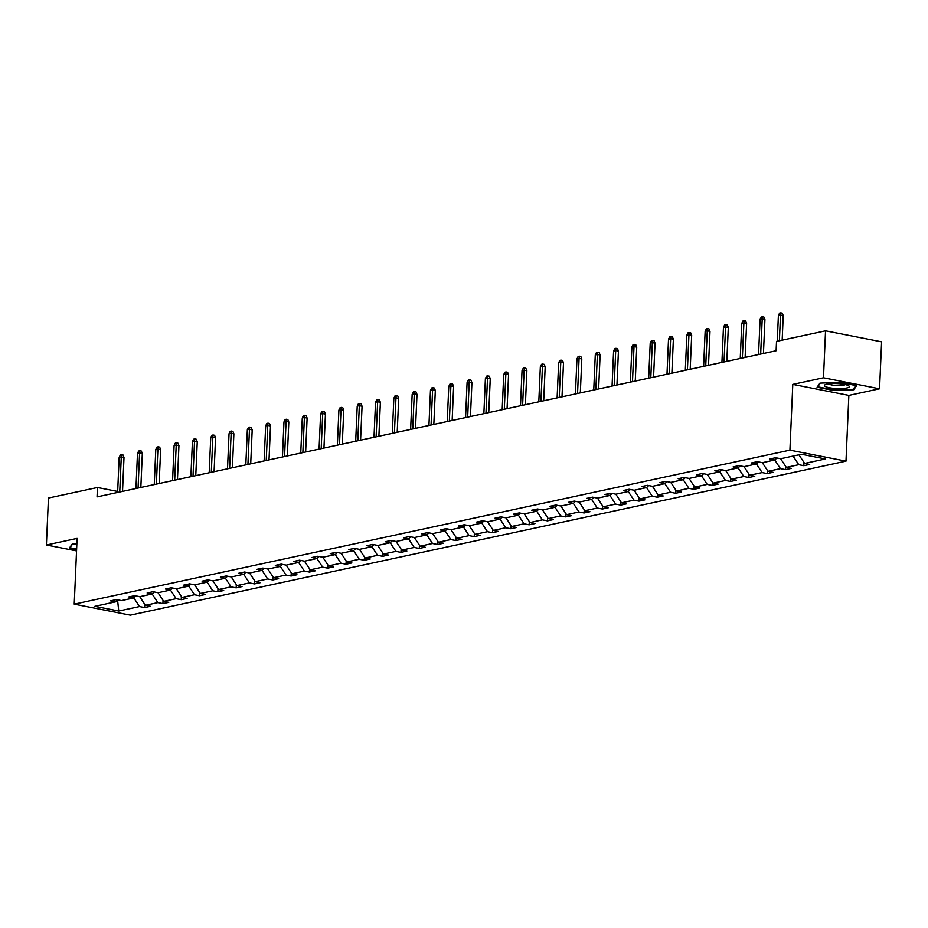 <?xml version="1.0" encoding="UTF-8"?>
<svg xmlns="http://www.w3.org/2000/svg" width="928" height="928" viewBox="0 0 928 928"><rect width="100%" height="100%" fill="white"/><g stroke="black" fill="none" stroke-linecap="round" stroke-linejoin="round"><path stroke-width="1.39" d="M879.547 388.797L823.484 377.789L792.79 384.401L848.853 395.398L879.547 388.797L881.6 341.829L825.537 330.832L776.527 341.376L776.11 350.761L97.046 496.886L97.463 487.502L48.453 498.046L46.4 545.003L76.548 550.919M848.853 395.398L845.988 461.146L130.291 615.148L74.228 604.151L789.914 450.138L845.988 461.146M823.484 377.789L825.537 330.832M798.938 454.813L804.622 463.432L809.703 464.429L803.834 465.694L803.973 462.446M133.841 597.934L139.525 606.552L118.749 611.03L94.807 606.332L115.582 601.854L110.513 600.857L116.383 599.592L121.452 600.59L133.899 597.922L128.818 596.924L134.688 595.66L139.768 596.658L152.204 593.978L147.134 592.98L153.004 591.716L158.073 592.714L170.52 590.034L165.439 589.036L171.309 587.772L176.39 588.77L188.836 586.09L183.756 585.104L189.625 583.84L194.706 584.837L207.141 582.158L202.072 581.16L207.942 579.896L213.011 580.893L225.458 578.214L220.377 577.216L226.246 575.952L231.327 576.949L243.762 574.27L238.693 573.272L244.563 572.019L249.632 573.005L262.079 570.337L256.998 569.34L262.868 568.075L267.948 569.073L280.395 566.393L275.314 565.396L281.184 564.131L286.265 565.129L298.7 562.449L293.631 561.452L299.5 560.199L304.57 561.185L317.016 558.517L311.936 557.519L317.805 556.255L322.886 557.252L335.333 554.573L330.252 553.575L336.122 552.311L341.191 553.308L353.638 550.629L348.557 549.631L354.426 548.367L359.507 549.364L371.954 546.696L366.873 545.699L372.743 544.434L377.824 545.432L390.259 542.752L385.19 541.755L391.059 540.49L396.128 541.488L408.575 538.808L403.494 537.811L409.364 536.546L414.445 537.544L426.892 534.864L421.811 533.878L427.68 532.614L432.761 533.612L445.196 530.932L440.127 529.934L445.997 528.67L451.066 529.668L463.513 526.988L458.432 525.99L464.302 524.726L469.382 525.724L481.818 523.044L476.748 522.046L482.618 520.794L487.687 521.78L500.134 519.112L495.053 518.114L500.923 516.85L506.004 517.847L518.45 515.168L513.37 514.17L519.239 512.906L524.32 513.903L536.755 511.224L531.686 510.226L537.556 508.973L542.625 509.959L555.072 507.291L549.991 506.294L555.86 505.029L560.941 506.027L573.376 503.347L568.307 502.35L574.177 501.085L579.246 502.083L591.693 499.403L586.612 498.406L592.482 497.141L597.562 498.139L610.009 495.459L604.928 494.473L610.798 493.209L615.879 494.206L628.314 491.527L623.245 490.529L629.114 489.265L634.184 490.262L646.63 487.583L641.55 486.585L647.419 485.321L652.5 486.318L664.947 483.639L659.866 482.653L665.736 481.388L670.805 482.386L683.252 479.706L678.182 478.709L684.04 477.444L689.121 478.442L701.568 475.762L696.487 474.765L702.357 473.5L707.438 474.498L719.873 471.818L714.804 470.821L720.673 469.568L725.742 470.554L738.189 467.886L733.108 466.888L738.978 465.624L744.059 466.622L756.506 463.942L751.425 462.944L757.294 461.68L762.375 462.678L774.81 459.998L769.741 459L775.611 457.736L780.68 458.734L801.456 454.268L825.398 458.966L804.622 463.432M793.069 456.077L798.753 464.696L803.834 465.694M798.753 464.696L786.318 467.376L791.387 468.373L785.517 469.638L785.656 466.39M774.764 460.01L780.448 468.64L785.517 469.638M780.448 468.64L768.001 471.32L773.082 472.317L767.212 473.57L767.352 470.334M756.448 463.954L762.132 472.584L767.212 473.57M762.132 472.584L749.685 475.252L754.766 476.25L748.896 477.514L749.035 474.266M738.131 467.898L743.815 476.516L748.896 477.514M743.815 476.516L731.38 479.196L736.449 480.194L730.58 481.458L730.73 478.21M719.826 471.83L725.51 480.46L730.58 481.458M725.51 480.46L713.064 483.14L718.144 484.138L712.275 485.402L712.414 482.154M701.51 475.774L707.194 484.404L712.275 485.402M707.194 484.404L694.747 487.084L699.828 488.07L693.958 489.334L694.098 486.086M683.205 479.718L688.889 488.337L693.958 489.334M688.889 488.337L676.442 491.016L681.512 492.014L675.654 493.278L675.793 490.03M664.889 483.65L670.573 492.281L675.654 493.278M670.573 492.281L658.126 494.96L663.207 495.958L657.337 497.222L657.476 493.974M646.572 487.594L652.256 496.225L657.337 497.222M652.256 496.225L639.821 498.904L644.89 499.89L639.021 501.155L639.172 497.907M628.268 491.538L633.952 500.157L639.021 501.155M633.952 500.157L621.505 502.837L626.586 503.834L620.716 505.099L620.855 501.851M609.951 495.471L615.635 504.101L620.716 505.099M615.635 504.101L603.188 506.781L608.269 507.778L602.4 509.043L602.539 505.795M591.646 499.415L597.319 508.045L602.4 509.043M597.319 508.045L584.884 510.725L589.953 511.722L584.083 512.975L584.234 509.727M573.33 503.359L579.014 511.989L584.083 512.975M579.014 511.989L566.567 514.657L571.648 515.655L565.778 516.919L565.918 513.671M555.014 507.303L560.698 515.922L565.778 516.919M560.698 515.922L548.262 518.601L553.332 519.599L547.462 520.863L547.601 517.615M538.797 509.217L536.755 511.224L542.393 519.866L547.462 520.863M542.393 519.866L529.946 522.545L535.027 523.543L529.157 524.807L529.296 521.559M518.392 515.179L524.076 523.81L529.157 524.807M524.076 523.81L511.63 526.478L516.71 527.475L510.841 528.74L510.98 525.492M500.076 519.123L505.76 527.742L510.841 528.74M505.76 527.742L493.325 530.422L498.394 531.419L492.524 532.684L492.675 529.436M481.771 523.056L487.455 531.686L492.524 532.684M487.455 531.686L475.008 534.366L480.089 535.363L474.22 536.628L474.359 533.38M463.455 527L469.139 535.63L474.22 536.628M469.139 535.63L456.704 538.31L461.773 539.296L455.903 540.56L456.042 537.312M445.15 530.944L450.834 539.562L455.903 540.56M450.834 539.562L438.387 542.242L443.468 543.24L437.598 544.504L437.738 541.256M426.834 534.876L432.518 543.506L437.598 544.504M432.518 543.506L420.071 546.186L425.152 547.184L419.282 548.448L419.421 545.2M408.517 538.82L414.201 547.45L419.282 548.448M414.201 547.45L401.766 550.13L406.835 551.116L400.966 552.38L401.116 549.132M390.212 542.764L395.896 551.383L400.966 552.38M395.896 551.383L383.45 554.062L388.53 555.06L382.661 556.324L382.8 553.076M371.896 546.696L377.58 555.327L382.661 556.324M377.58 555.327L365.133 558.006L370.214 559.004L364.344 560.268L364.484 557.02M353.591 550.64L359.275 559.271L364.344 560.268M359.275 559.271L346.828 561.95L351.898 562.948L346.04 564.201L346.179 560.964M335.275 554.584L340.959 563.215L346.04 564.201M340.959 563.215L328.512 565.883L333.593 566.88L327.723 568.145L327.862 564.897M316.958 558.528L322.642 567.147L327.723 568.145M322.642 567.147L310.207 569.827L315.276 570.824L309.407 572.089L309.558 568.841M298.654 562.461L304.338 571.091L309.407 572.089M304.338 571.091L291.891 573.771L296.972 574.768L291.102 576.033L291.241 572.785M280.337 566.405L286.021 575.035L291.102 576.033M286.021 575.035L273.574 577.703L278.655 578.701L272.786 579.965L272.925 576.717M262.032 570.349L267.705 578.968L272.786 579.965M267.705 578.968L255.27 581.647L260.339 582.645L254.469 583.909L254.62 580.661M243.716 574.281L249.4 582.912L254.469 583.909M249.4 582.912L236.953 585.591L242.034 586.589L236.164 587.853L236.304 584.605M225.4 578.225L231.084 586.856L236.164 587.853M231.084 586.856L218.648 589.535L223.718 590.521L217.848 591.786L217.987 588.538M209.183 580.139L207.141 582.158L212.779 590.788L217.848 591.786M212.779 590.788L200.332 593.468L205.413 594.465L199.543 595.73L199.682 592.482M188.778 586.102L194.462 594.732L199.543 595.73M194.462 594.732L182.016 597.412L187.096 598.409L181.227 599.674L181.366 596.426M170.462 590.046L176.146 598.676L181.227 599.674M176.146 598.676L163.711 601.356L168.78 602.353L162.91 603.606L163.061 600.358M152.157 593.99L157.841 602.62L162.91 603.606M157.841 602.62L145.394 605.288L150.475 606.286L144.606 607.55L144.745 604.302M139.525 606.552L144.606 607.55M776.852 457.991L774.81 459.998M780.61 458.722L786.318 467.376M758.536 461.924L756.506 463.942M762.306 462.666L768.001 471.32M740.219 465.868L738.189 467.886M743.989 466.61L749.685 475.252M721.914 469.812L719.873 471.818M725.673 470.542L731.38 479.196M703.598 473.744L701.568 475.762M707.368 474.486L713.064 483.14M685.293 477.688L683.252 479.706M689.052 478.43L694.747 487.084M666.977 481.632L664.947 483.639M670.747 482.363L676.442 491.016M648.66 485.564L646.63 487.583M652.43 486.307L658.126 494.96M630.356 489.508L628.314 491.527M634.114 490.251L639.821 498.904M612.039 493.452L610.009 495.459M615.809 494.183L621.505 502.837M593.734 497.385L591.693 499.403M597.493 498.127L603.188 506.781M575.418 501.329L573.376 503.347M579.176 502.071L584.884 510.725M557.102 505.273L555.072 507.291M560.872 506.015L566.567 514.657M542.555 509.948L548.262 518.601M520.48 513.149L518.45 515.168M524.25 513.892L529.946 522.545M502.176 517.093L500.134 519.112M505.934 517.836L511.63 526.478M483.859 521.037L481.818 523.044M487.618 521.768L493.325 530.422M465.543 524.97L463.513 526.988M469.313 525.712L475.008 534.366M447.238 528.914L445.196 530.932M450.996 529.656L456.704 538.31M428.922 532.858L426.892 534.864M432.692 533.588L438.387 542.242M410.605 536.79L408.575 538.808M414.375 537.532L420.071 546.186M392.3 540.734L390.259 542.752M396.059 541.476L401.766 550.13M373.984 544.678L371.954 546.696M377.754 545.409L383.45 554.062M355.679 548.61L353.638 550.629M359.438 549.353L365.133 558.006M337.363 552.554L335.333 554.573M341.133 553.297L346.828 561.95M319.046 556.498L317.016 558.517M322.816 557.241L328.512 565.883M300.742 560.442L298.7 562.449M304.5 561.173L310.207 569.827M282.425 564.375L280.395 566.393M286.195 565.117L291.891 573.771M264.12 568.319L262.079 570.337M267.879 569.061L273.574 577.703M245.804 572.263L243.762 574.27M249.562 572.994L255.27 581.647M227.488 576.195L225.458 578.214M231.258 576.938L236.953 585.591M212.941 580.882L218.648 589.535M190.866 584.083L188.836 586.09M194.636 584.814L200.332 593.468M172.55 588.016L170.52 590.034M176.32 588.758L182.016 597.412M154.245 591.96L152.204 593.978M158.004 592.702L163.711 601.356M135.929 595.904L133.899 597.922M139.699 596.634L145.394 605.288M117.624 599.848L115.582 601.854M792.79 384.401L789.914 450.138M74.228 604.151L77.094 538.402L46.4 545.003M117.682 491.469L97.463 487.502M117.705 599.859L117.659 600.822L120.037 600.312M116.8 600.66L117.659 600.822L118.749 611.03M76.862 543.854L72.222 544.04L69.333 548.135L76.606 549.562M817.069 387.231L833.959 390.537L853.725 389.76L856.614 385.665L839.724 382.359L819.958 383.136L817.069 387.231M853.783 388.484L853.725 389.76M122.531 491.411L124.004 457.469L121.278 456.924L119.747 492.002M119.167 457.388L120.35 454.964L121.522 454.708L121.278 456.924L119.167 457.388L117.636 492.466M121.522 454.708L123.041 454.998L124.004 457.469M140.836 487.467L142.32 453.525L139.594 452.992L138.063 488.07M137.483 453.444L138.666 451.02L139.838 450.764L139.594 452.992L137.483 453.444L135.952 488.522M139.838 450.764L141.346 451.066L142.32 453.525M159.152 483.523L160.637 449.581L157.899 449.048L156.368 484.126M155.788 449.5L156.971 447.076L158.143 446.82L157.899 449.048L155.788 449.5L154.257 484.578M158.143 446.82L159.662 447.122L160.637 449.581M76.63 549.04L69.971 547.729L72.581 544.028M825.328 386.524A12.47 2.482 -177.5 0 0 841.36 388.577A12.47 2.482 -177.5 0 0 848.563 385.712A12.47 2.482 -177.5 0 0 848.389 385.619A12.47 2.482 -177.5 0 0 836.731 383.589A12.47 2.482 -177.5 0 0 825.236 384.691A12.47 2.482 -177.5 0 0 825.328 386.524M828.623 383.867A8.538 1.694 -177.5 0 0 829.064 384.157A8.538 1.694 -177.5 0 0 837.613 385.572A8.538 1.694 -177.5 0 0 845.257 384.586M855.871 385.526L853.215 389.284L834.063 390.038L817.707 386.825L820.317 383.125M177.457 479.59L178.942 445.637L176.216 445.104L174.684 480.182M174.104 445.556L175.288 443.143L176.459 442.888L176.216 445.104L174.104 445.556L172.573 480.634M176.459 442.888L177.979 443.178L178.942 445.637M195.773 475.646L197.258 441.705L194.532 441.171L193.001 476.25M192.421 441.624L193.592 439.199L194.776 438.944L194.532 441.171L192.421 441.624L190.878 476.702M194.776 438.944L196.284 439.246L197.258 441.705M214.09 471.702L215.563 437.761L212.837 437.227L211.306 472.306M210.726 437.68L211.909 435.255L213.08 435L212.837 437.227L210.726 437.68L209.194 472.758M213.08 435L214.6 435.302L215.563 437.761M232.394 467.77L233.879 433.817L231.153 433.283L229.622 468.362M229.042 433.736L230.225 431.311L231.397 431.068L231.153 433.283L229.042 433.736L227.511 468.814M231.397 431.068L232.905 431.358L233.879 433.817M250.711 463.826L252.196 429.884L249.47 429.351L247.927 464.429M247.347 429.803L248.53 427.379L249.702 427.124L249.47 429.351L247.347 429.803L245.816 464.882M249.702 427.124L251.221 427.425L252.196 429.884M269.016 459.882L270.5 425.94L267.774 425.407L266.243 460.485M265.663 425.859L266.846 423.435L268.018 423.18L267.774 425.407L265.663 425.859L264.132 460.938M268.018 423.18L269.538 423.481L270.5 425.94M287.332 455.95L288.817 421.996L286.091 421.463L284.56 456.541M283.98 421.915L285.151 419.491L286.334 419.247L286.091 421.463L283.98 421.915L282.448 456.994M286.334 419.247L287.842 419.537L288.817 421.996M305.648 452.006L307.122 418.064L304.396 417.519L302.864 452.597M302.284 417.983L303.468 415.558L304.639 415.303L304.396 417.519L302.284 417.983L300.753 453.061M304.639 415.303L306.159 415.605L307.122 418.064M323.953 448.062L325.438 414.12L322.712 413.586L321.181 448.665M320.601 414.039L321.784 411.614L322.956 411.359L322.712 413.586L320.601 414.039L319.07 449.117M322.956 411.359L324.475 411.661L325.438 414.12M342.27 444.129L343.754 410.176L341.028 409.642L339.497 444.721M338.906 410.095L340.089 407.67L341.272 407.415L341.028 409.642L338.906 410.095L337.374 445.173M341.272 407.415L342.78 407.717L343.754 410.176M360.586 440.185L362.059 406.232L359.333 405.698L357.802 440.777M357.222 406.162L358.405 403.738L359.577 403.483L359.333 405.698L357.222 406.162L355.691 441.241M359.577 403.483L361.096 403.773L362.059 406.232M378.891 436.241L380.376 402.3L377.65 401.766L376.118 436.844M375.538 402.218L376.722 399.794L377.893 399.539L377.65 401.766L375.538 402.218L374.007 437.297M377.893 399.539L379.401 399.84L380.376 402.3M397.207 432.297L398.692 398.356L395.954 397.822L394.423 432.9M393.843 398.274L395.026 395.85L396.198 395.595L395.954 397.822L393.843 398.274L392.312 433.353M396.198 395.595L397.718 395.896L398.692 398.356M415.512 428.365L416.997 394.412L414.271 393.878L412.74 428.956M412.16 394.33L413.343 391.906L414.514 391.662L414.271 393.878L412.16 394.33L410.628 429.409M414.514 391.662L416.034 391.952L416.997 394.412M433.828 424.421L435.313 390.479L432.587 389.946L431.056 425.024M430.464 390.398L431.648 387.974L432.831 387.718L432.587 389.946L430.464 390.398L428.933 425.476M432.831 387.718L434.339 388.02L435.313 390.479M452.145 420.477L453.618 386.535L450.892 386.002L449.361 421.08M448.781 386.454L449.964 384.03L451.136 383.774L450.892 386.002L448.781 386.454L447.25 421.532M451.136 383.774L452.655 384.076L453.618 386.535M470.45 416.544L471.934 382.591L469.208 382.058L467.677 417.136M467.097 382.51L468.28 380.086L469.452 379.842L469.208 382.058L467.097 382.51L465.566 417.588M469.452 379.842L470.96 380.132L471.934 382.591M488.766 412.6L490.251 378.659L487.513 378.114L485.982 413.192M485.402 378.578L486.585 376.153L487.757 375.898L487.513 378.114L485.402 378.578L483.871 413.656M487.757 375.898L489.276 376.2L490.251 378.659M507.071 408.656L508.556 374.715L505.83 374.181L504.298 409.26M503.718 374.634L504.902 372.209L506.073 371.954L505.83 374.181L503.718 374.634L502.187 409.712M506.073 371.954L507.593 372.256L508.556 374.715M525.387 404.724L526.872 370.771L524.146 370.237L522.615 405.316M522.035 370.69L523.206 368.265L524.39 368.022L524.146 370.237L522.035 370.69L520.492 405.768M524.39 368.022L525.898 368.312L526.872 370.771M543.704 400.78L545.177 366.838L542.451 366.293L540.92 401.372M540.34 366.757L541.523 364.333L542.694 364.078L542.451 366.293L540.34 366.757L538.808 401.836M542.694 364.078L544.214 364.368L545.177 366.838M562.008 396.836L563.493 362.894L560.767 362.361L559.236 397.439M558.656 362.813L559.839 360.389L561.011 360.134L560.767 362.361L558.656 362.813L557.125 397.892M561.011 360.134L562.53 360.435L563.493 362.894M580.325 392.904L581.81 358.95L579.084 358.417L577.541 393.495M576.961 358.869L578.144 356.445L579.316 356.19L579.084 358.417L576.961 358.869L575.43 393.948M579.316 356.19L580.835 356.491L581.81 358.95M598.63 388.96L600.114 355.006L597.388 354.473L595.857 389.551M595.277 354.937L596.46 352.512L597.632 352.257L597.388 354.473L595.277 354.937L593.746 390.015M597.632 352.257L599.152 352.547L600.114 355.006M616.946 385.016L618.431 351.074L615.705 350.54L614.174 385.619M613.594 350.993L614.777 348.568L615.948 348.313L615.705 350.54L613.594 350.993L612.062 386.071M615.948 348.313L617.456 348.615L618.431 351.074M635.262 381.072L636.736 347.13L634.01 346.596L632.478 381.675M631.898 347.049L633.082 344.624L634.253 344.369L634.01 346.596L631.898 347.049L630.367 382.127M634.253 344.369L635.773 344.671L636.736 347.13M653.567 377.139L655.052 343.186L652.326 342.652L650.795 377.731M650.215 343.105L651.398 340.68L652.57 340.437L652.326 342.652L650.215 343.105L648.684 378.183M652.57 340.437L654.089 340.727L655.052 343.186M671.884 373.195L673.368 339.254L670.642 338.72L669.111 373.798M668.52 339.172L669.703 336.748L670.886 336.493L670.642 338.72L668.52 339.172L666.988 374.251M670.886 336.493L672.394 336.794L673.368 339.254M690.2 369.251L691.673 335.31L688.947 334.776L687.416 369.854M686.836 335.228L688.019 332.804L689.191 332.549L688.947 334.776L686.836 335.228L685.305 370.307M689.191 332.549L690.71 332.85L691.673 335.31M708.505 365.319L709.99 331.366L707.264 330.832L705.732 365.91M705.152 331.284L706.336 328.86L707.507 328.616L707.264 330.832L705.152 331.284L703.621 366.363M707.507 328.616L709.015 328.906L709.99 331.366M726.821 361.375L728.306 327.433L725.568 326.888L724.037 361.966M723.457 327.352L724.64 324.928L725.812 324.672L725.568 326.888L723.457 327.352L721.926 362.43M725.812 324.672L727.332 324.974L728.306 327.433M745.126 357.431L746.611 323.489L743.885 322.956L742.354 358.034M741.774 323.408L742.957 320.984L744.128 320.728L743.885 322.956L741.774 323.408L740.242 358.486M744.128 320.728L745.648 321.03L746.611 323.489M763.442 353.498L764.927 319.545L762.201 319.012L760.67 354.09M760.078 319.464L761.262 317.04L762.445 316.796L762.201 319.012L760.078 319.464L758.547 354.542M762.445 316.796L763.953 317.086L764.927 319.545M782.165 340.158L783.232 315.613L780.506 315.068L779.392 340.762M778.395 315.532L779.578 313.107L780.75 312.852L780.506 315.068L778.395 315.532L777.27 341.214M780.75 312.852L782.269 313.142L783.232 315.613"/></g></svg>
